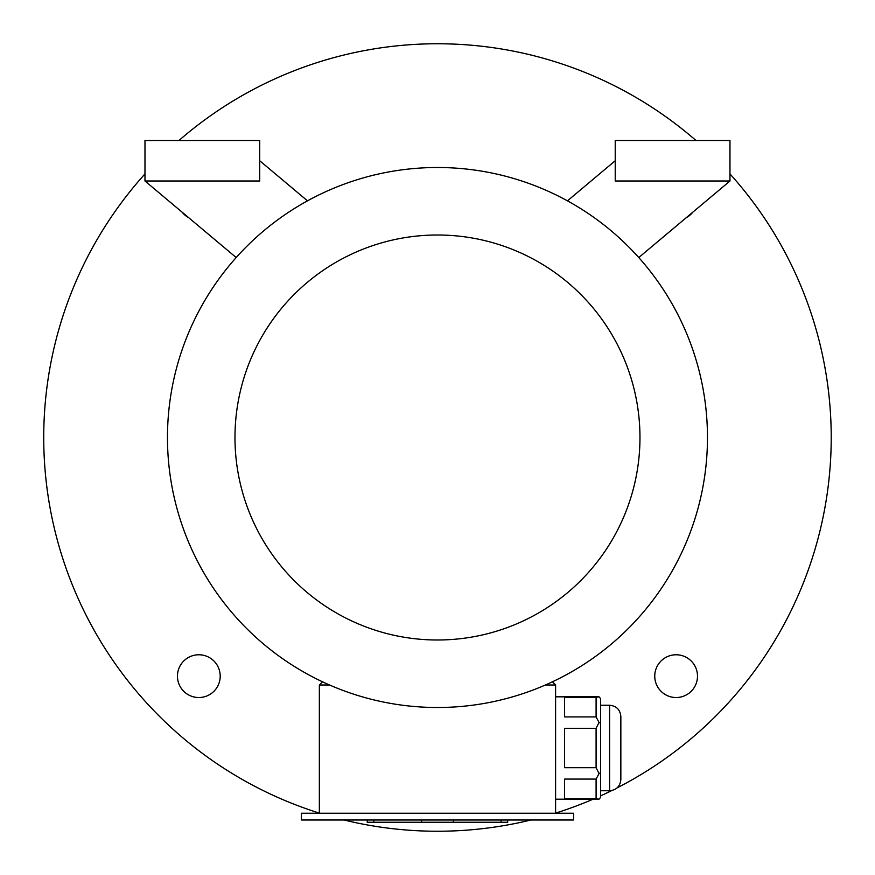 <?xml version="1.0" encoding="UTF-8"?>
<svg xmlns="http://www.w3.org/2000/svg" width="875" height="875" viewBox="0 0 875 875"><rect width="100%" height="100%" fill="white"/><g stroke="black" fill="none" stroke-linecap="round" stroke-linejoin="round"><path stroke-width="1.31" d="M573.595 819.995L301.35 819.995L301.35 813.247L573.595 813.247L573.595 819.995M182.077 212.133A21.372 21.372 0 0 0 188.65 217.645M686.295 217.645A21.372 21.372 0 0 0 692.869 212.133M697.495 676.145A21.372 21.372 0 0 0 676.123 654.773A21.372 21.372 0 0 0 654.752 676.145A21.372 21.372 0 0 0 676.123 697.528A21.372 21.372 0 0 0 697.495 676.145M596.094 697.233L564.594 697.233L564.594 716.92L596.094 716.92L596.094 697.233L599.025 696.817L600.6 698.633L600.6 797.366L599.025 799.192L555.603 799.192M596.094 716.92L599.025 722.411L596.094 728.317L564.594 728.317L564.594 767.681L596.094 767.681L596.094 728.317M600.6 723.319L599.025 722.411M596.094 767.681L599.025 773.598L596.094 779.078L564.594 779.078L564.594 798.766L596.094 798.766L596.094 779.078M600.6 772.68L599.025 773.598M596.094 798.766L599.025 799.192M329.569 685.005L319.353 685.005L319.353 813.247M552.409 681.811L555.603 685.005L555.603 813.247M555.603 685.005L545.377 685.005M638.761 257.545L729.969 181.005L615.223 181.005L615.223 140.503L729.969 140.503L729.969 181.005M615.223 160.748L567.448 200.845M307.497 200.845L259.722 160.748M144.977 181.005L144.977 140.503L259.722 140.503L259.722 181.005L144.977 181.005L236.195 257.545M437.478 707.503A270.003 270.003 0 0 0 671.3 302.498A270.003 270.003 0 0 0 203.645 302.498A270.003 270.003 0 0 0 437.478 707.503M437.478 639.997A202.497 202.497 0 0 0 612.839 336.252A202.497 202.497 0 0 0 262.106 336.252A202.497 202.497 0 0 0 437.478 639.997M322.536 681.811L319.353 685.005M600.6 705.25L609.602 705.25C616.427 705.917 620.178 709.669 620.845 716.494C620.178 709.669 616.427 705.917 609.602 705.25L609.602 790.748C616.427 790.081 620.178 786.341 620.845 779.505L620.845 716.494L620.845 779.505C620.178 786.341 616.427 790.081 609.602 790.748L600.6 790.748M617.094 787.894A393.75 393.75 0 0 0 729.969 173.906M695.986 140.503A393.75 393.75 0 0 0 178.959 140.503M144.977 173.906A393.75 393.75 0 0 0 319.353 813.116M344.028 819.995A393.75 393.75 0 0 0 530.928 819.995M555.603 813.116A393.75 393.75 0 0 0 593.108 799.192M600.6 795.867A393.75 393.75 0 0 0 611.877 790.519M198.822 697.528A21.372 21.372 0 0 0 220.205 676.145A21.372 21.372 0 0 0 198.822 654.773A21.372 21.372 0 0 0 177.45 676.145A21.372 21.372 0 0 0 198.822 697.528M507.708 819.995L507.708 822.248L367.248 822.248L367.248 819.995M501.113 822.248L501.113 819.995M453.381 822.248L453.381 819.995M421.564 822.248L421.564 819.995M373.833 822.248L373.833 819.995M599.025 696.817L555.603 696.817"/></g></svg>
